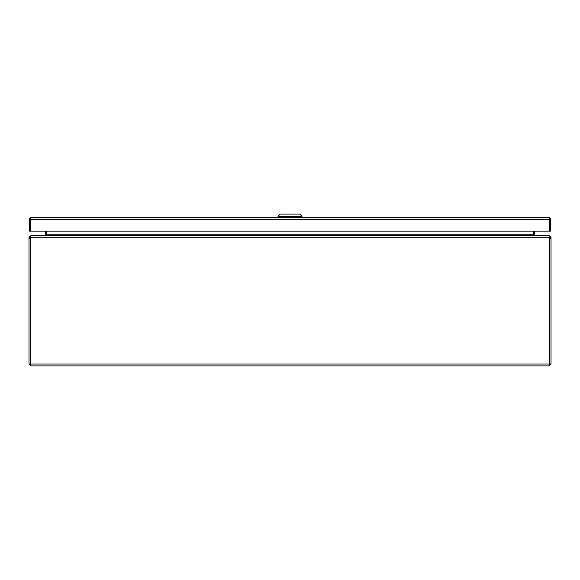 <?xml version="1.0" encoding="UTF-8"?>
<svg xmlns="http://www.w3.org/2000/svg" width="580" height="580" viewBox="0 0 580 580"><rect width="100%" height="100%" fill="white"/><g stroke="black" fill="none" stroke-linecap="round" stroke-linejoin="round"><path stroke-width="0.87" d="M30.298 364.327L30.87 365.929L549.13 365.929L549.702 364.327M549.507 236.792L549.593 237.3A5.438 5.438 0 0 1 549.76 238.634L549.76 364.059L551 364.059L549.13 365.929M30.87 365.929L29 364.059L29 238.641L30.24 238.641A5.438 5.438 0 0 1 30.406 237.3L549.593 237.3L548.832 235.429L31.168 235.429L30.406 237.3M551 364.059L551 237.3L549.76 237.3L549.76 364.059L30.24 364.059L30.24 238.634L30.24 364.059L29 364.059M30.24 238.641L30.24 237.3L29 237.3L29 238.641M549.13 235.625L551 237.3M29 237.3L30.87 235.625M549.13 236.669L549.76 237.3M30.24 237.3L30.87 236.669M535.34 235.429L534.716 234.9A0.631 0.631 0 0 1 534.709 234.798L534.709 231.144M45.276 235.429L46.516 235.052A1.871 1.871 0 0 0 46.531 234.798L46.531 231.144M46.77 231.144L46.77 234.9M533.47 231.144L533.47 234.798A1.871 1.871 0 0 0 533.484 235.052L533.23 231.144M533.23 234.9L534.724 235.429M46.436 235.096L45.283 234.9A0.631 0.631 0 0 0 45.291 234.798L45.291 231.144M45.283 234.9L44.66 235.429M533.564 235.096L534.716 234.9M30.588 219.37L30.588 217.862L31.211 217.551A1.871 1.871 0 0 1 31.219 217.551L548.803 217.551A1.871 1.871 0 0 1 548.811 217.551L549.833 217.862L549.434 219.363M31.211 217.551L30.189 217.862A1.871 1.871 0 0 0 29.348 219.421L29.348 231.144L30.588 231.144L30.588 219.421L30.588 231.144L549.434 231.144L549.434 219.421L549.434 231.144L550.674 231.144L550.674 219.421A1.871 1.871 0 0 0 549.833 217.862M30.189 217.862L30.588 219.421L549.434 219.421L549.434 217.862L548.803 217.551M301.977 217.551L301.977 216.246L278.052 216.246L278.052 217.551M301.977 216.246L299.802 214.071L280.227 214.071L278.052 216.246M549.76 238.641L551 238.641M46.77 234.798L533.23 234.798"/></g></svg>
